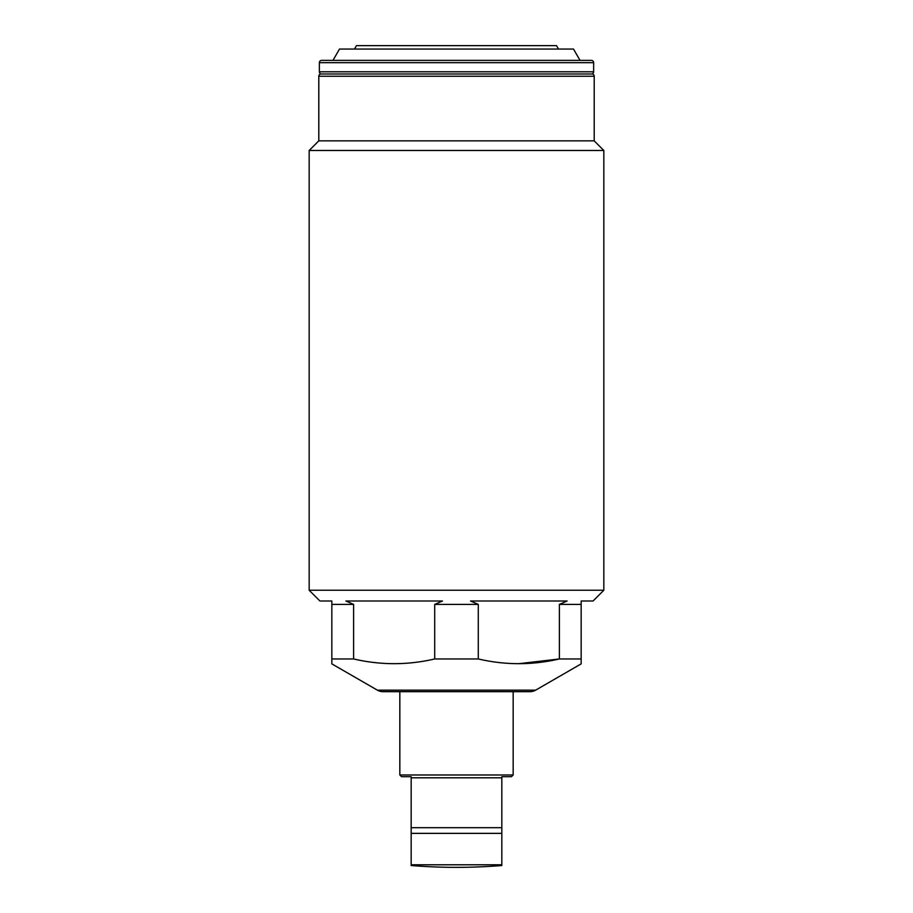 <?xml version="1.0" encoding="UTF-8"?>
<svg xmlns="http://www.w3.org/2000/svg" width="913" height="913" viewBox="0 0 913 913"><rect width="100%" height="100%" fill="white"/><g stroke="black" fill="none" stroke-linecap="round" stroke-linejoin="round"><path stroke-width="1.37" d="M501.83 865.535L501.83 864.782L411.17 864.782L411.17 865.535A566.688 566.688 0 0 0 501.83 865.535M411.17 827.68L501.83 827.68L501.83 777.808L411.17 777.808L411.17 833.352L501.83 833.352L501.83 864.782M411.17 833.352L411.17 864.782M411.17 777.808L411.17 776.678L401.526 776.678L399.826 774.977L399.826 691.677M501.83 777.808L501.83 776.678L511.474 776.678L513.174 774.977L513.174 691.677M501.83 833.352L501.83 827.68M399.826 774.977L513.174 774.977M593.644 62.655L319.356 62.655A2.271 2.271 0 0 1 321.627 60.384L591.373 60.384A2.271 2.271 0 0 1 593.644 62.655L593.644 71.785A2.271 2.271 0 0 1 591.944 73.987A2.271 2.271 0 0 1 594.203 76.247L594.203 140.853L603.835 150.485L309.165 150.485L309.165 590.243L603.835 590.243L593.073 601.005L581.17 601.005L581.17 604.406L559.384 604.406L559.384 658.958L581.17 658.958L581.17 604.406M319.356 62.655L319.356 71.785A2.271 2.271 0 0 0 321.056 73.987L591.944 73.987M558.505 49.051L556.542 45.65L356.458 45.65L354.495 49.051M580.04 60.384L573.49 49.051L339.51 49.051L332.96 60.384M309.165 590.243L319.927 601.005L331.83 601.005L331.83 663.865L377.366 690.16A11.333 11.333 0 0 0 383.038 691.677L529.962 691.677A11.333 11.333 0 0 0 535.634 690.16L581.17 663.865L581.17 658.958M321.056 73.987A2.271 2.271 0 0 0 318.797 76.247L318.797 140.853L594.203 140.853M318.797 140.853L309.165 150.485M603.835 150.485L603.835 590.243M345.879 601.005L353.616 604.406L345.879 601.005L442.451 601.005L434.714 604.406L434.714 658.958C407.7 665.246 380.664 665.246 353.616 658.958L353.616 604.406L331.83 604.406M518.835 663.683L559.384 658.958C532.37 665.246 505.334 665.246 478.286 658.958L478.286 604.406L434.714 604.406L442.451 601.005M470.549 601.005L478.286 604.406L470.549 601.005L567.121 601.005L559.384 604.406L567.121 601.005M434.714 658.958L478.286 658.958M331.83 658.958L353.616 658.958M394.165 663.683L399.826 663.58M319.356 71.785L593.644 71.785M377.366 690.16L535.634 690.16M594.203 76.247L318.797 76.247"/></g></svg>
